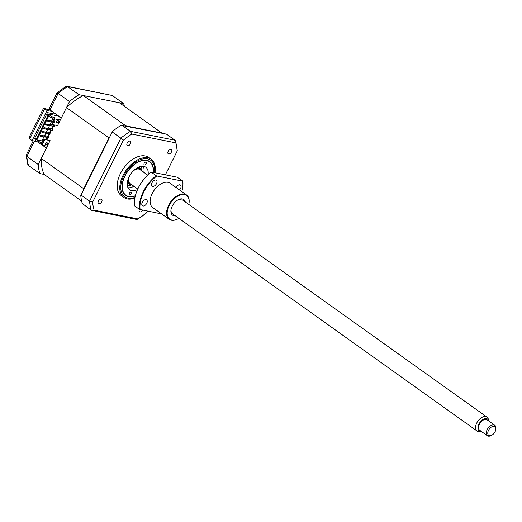 <?xml version="1.0" encoding="UTF-8"?>
<svg xmlns="http://www.w3.org/2000/svg" width="522" height="522" viewBox="0 0 522 522"><rect width="100%" height="100%" fill="white"/><g stroke="black" fill="none" stroke-linecap="round" stroke-linejoin="round"><path stroke-width="0.78" d="M35.437 139.204L34.361 138.989L47.443 112.628L53.864 113.913L54.334 112.974M36.677 138.239L34.909 137.88M55.763 115.499A5.337 3.184 125.5 0 0 56.572 114.572M32.11 140.594L29.734 138.904L29.395 136.784L43.254 108.87L44.024 108.491L49.316 109.548L52.337 111.551L47.052 110.494L32.11 140.594L37.036 141.579M42.386 145.207L46.386 148.065L38.223 164.508L26.863 156.404L26.1 155.354L33.212 140.816M40.005 143.511L39.248 142.976M38.223 164.508A57.616 34.387 125.5 0 0 39.9 173.585L28.54 165.481L27.796 164.45L26.1 155.354M39.9 173.585L44.2 174.446L81.641 201.146M124.399 106.351A57.616 34.387 125.5 0 0 123.623 103.584L112.263 95.487L67.703 86.587A57.616 34.387 125.5 0 0 58.131 93.418L49.968 109.861L44.677 108.804L29.734 138.904M123.623 103.584L79.07 94.691L66.979 86.26L65.942 86.443L57.061 92.772L48.781 109.444M79.07 94.691A57.616 34.387 125.5 0 0 69.491 101.522L58.131 93.418C56.944 92.59 56.741 92.557 57.531 93.321M44.024 108.491L47.052 110.494M66.979 86.26L112.263 95.487M69.491 101.522L61.328 117.965L52.337 111.551M170.988 149.292A2.669 1.592 125.5 0 0 168.338 150.995A2.669 1.592 125.5 0 0 168.28 153.801A2.669 1.592 125.5 0 0 168.665 153.964A2.669 1.592 125.5 0 0 171.314 152.261A2.669 1.592 125.5 0 0 171.373 149.455A2.669 1.592 125.5 0 0 170.988 149.292M139.381 209.296A2.669 1.592 125.5 0 0 139.511 211.756A2.669 1.592 125.5 0 0 139.896 211.919A2.669 1.592 125.5 0 0 142.591 210.138M101.222 199.065A2.669 1.592 125.5 0 0 98.573 200.768A2.669 1.592 125.5 0 0 98.508 203.573A2.669 1.592 125.5 0 0 98.899 203.737A2.669 1.592 125.5 0 0 101.549 202.034A2.669 1.592 125.5 0 0 101.607 199.228A2.669 1.592 125.5 0 0 101.222 199.065M129.991 141.103A2.669 1.592 125.5 0 0 127.342 142.813A2.669 1.592 125.5 0 0 127.283 145.612A2.669 1.592 125.5 0 0 127.668 145.782A2.669 1.592 125.5 0 0 130.317 144.079A2.669 1.592 125.5 0 0 130.376 141.273A2.669 1.592 125.5 0 0 129.991 141.103M154.969 172.756A23.47 14.009 125.5 0 0 151.171 159.256L148.574 157.403A23.47 14.009 125.5 0 0 145.149 155.947A23.47 14.009 125.5 0 0 121.854 170.948A23.47 14.009 125.5 0 0 121.313 195.626L123.916 197.479A23.47 14.009 125.5 0 0 127.335 198.934A23.47 14.009 125.5 0 0 134.806 198.106M151.171 159.256A23.47 14.009 125.5 0 0 147.752 157.807A23.47 14.009 125.5 0 0 124.458 172.802A23.47 14.009 125.5 0 0 123.916 197.479M153.311 172.423A20.763 12.391 125.5 0 0 149.788 161.598A20.763 12.391 125.5 0 0 146.76 160.313A20.763 12.391 125.5 0 0 126.154 173.578A20.763 12.391 125.5 0 0 125.678 195.404A20.763 12.391 125.5 0 0 128.699 196.696A20.763 12.391 125.5 0 0 135.257 195.978M121.861 125.208L130.435 131.322L174.994 140.222L166.42 134.108L121.071 125.319A57.616 34.387 -54.5 0 0 112.504 131.433L81.021 195.032L89.595 201.146L120.863 138.154L123.42 140.144A56.011 33.428 -54.5 0 1 131.903 134.095L175.757 142.852A56.011 33.428 -54.5 0 1 177.239 150.891L165.357 174.831M81.021 195.032L80.773 195.345A57.616 34.387 -54.5 0 0 82.274 203.469L91.272 210.222A57.616 34.387 -54.5 0 1 89.595 201.146L92.642 202.138L123.42 140.144M112.504 131.433L80.773 195.345M112.289 132.04L120.863 138.154A57.616 34.387 -54.5 0 1 130.435 131.322L131.903 134.095M174.994 140.222L175.738 141.253L175.757 142.852M175.738 141.253L177.239 150.891M147.361 211.09L146.414 212.93M146.467 212.885A56.011 33.428 -54.5 0 1 137.984 218.933L136.555 219.442L91.272 210.222M137.984 218.933L94.13 210.177L92.074 210.562M94.13 210.177A56.011 33.428 -54.5 0 1 92.642 202.138M144.163 163.347A1.599 0.953 -54.5 0 1 146.082 162.244A1.599 0.953 -54.5 0 1 146.147 163.745A1.599 0.953 -54.5 0 1 144.229 164.848A1.599 0.953 -54.5 0 1 144.163 163.347M153.116 172.384A20.482 12.228 125.5 0 0 143.335 160.469A20.482 12.228 125.5 0 0 125.032 175.966A20.482 12.228 125.5 0 0 135.322 195.73M129.312 193.264A1.599 0.953 -54.5 0 1 131.237 192.155A1.599 0.953 -54.5 0 1 131.296 193.655A1.599 0.953 -54.5 0 1 129.378 194.765A1.599 0.953 -54.5 0 1 129.312 193.264M137.488 189.564A13.872 8.28 -54.5 0 1 129.678 189.793A13.872 8.28 -54.5 0 1 129.136 176.788A13.872 8.28 -54.5 0 1 145.782 167.21A13.872 8.28 -54.5 0 1 148.111 174.668M143.296 166.277A13.872 8.28 -54.5 0 1 143.818 172.358M133.906 186.256A13.872 8.28 -54.5 0 1 127.981 187.744M54.81 125.593L50.21 124.314L50.908 124.81L50.445 125.743L54.34 126.526L54.81 125.593L50.908 124.81M50.601 125.417L49.747 125.247L50.445 125.743M52.95 129.332L48.35 128.053L52.95 129.332L52.487 130.265L48.585 129.482L47.887 128.986L48.35 128.053M49.048 128.549L48.585 129.482M51.097 133.071L46.497 131.792L51.097 133.071L50.634 134.004L46.732 133.221L46.034 132.725L46.497 131.792M47.195 132.288L46.732 133.221M49.238 136.81L44.638 135.531L49.238 136.81L48.774 137.743L44.872 136.966L44.174 136.464L45.036 136.64M44.638 135.531L44.174 136.464M45.336 136.027L44.872 136.966M52.461 121.678L51.6 121.509L52.976 122.141M56.461 122.252L56.474 121.815M53.44 121.208L52.761 121.071L52.298 122.004M44.161 139.903L42.784 139.27L44.324 139.576M43.483 139.765L43.019 140.705L43.698 140.836M53.655 117.62L53.896 117.13L51.88 116.726L51.352 117.802L52.637 118.057M42.028 145.136L47.319 146.193L50.099 140.588L44.807 139.531L42.028 145.136L39.933 143.648L40.468 142.571L42.484 142.976L41.44 142.232L39.424 141.827L36.357 139.642L48.285 115.616L51.352 117.802M36.599 138.382L35.914 138.245L34.987 140.118L38.889 142.904L40.174 143.159M46.125 142.669L48.5 143.145L47.574 145.012L45.192 144.535L46.125 142.669M47.815 143.008L47.019 144.614L47.574 145.012M47.019 144.614L45.323 144.281M47.117 144.685L45.303 144.326M44.52 139.185L42.282 143.863L44.52 139.185L50.099 140.588M42.282 143.863L40.468 142.571M44.553 136.738L44.383 137.077L40.514 136.092M40.416 136.288L40.833 135.446L44.337 136.144M46.412 132.999L46.243 133.338L42.275 132.549L42.693 131.707L46.19 132.405M48.265 129.26L48.096 129.6L44.129 128.81L44.546 127.968L48.05 128.666M49.44 125.756L48.135 128.49M48.096 128.464L44.129 127.668L43.711 128.51L44.226 128.614M44.546 127.968L44.129 127.668M50.125 125.521L49.955 125.861L45.988 125.071L46.406 124.229L50.373 125.019L50.21 125.345M51.293 122.017L49.955 124.725L50.373 125.019M49.955 124.725L45.988 123.929L45.571 124.771L46.086 124.875M46.406 124.229L45.988 123.929M51.978 121.783L51.809 122.122L47.939 121.137M52.069 121.6L52.226 121.28L47.841 120.19L47.424 121.032M47.841 121.332L48.259 120.491M52.852 118.879L51.809 120.987L52.226 121.28M51.809 120.987L47.841 120.19M52.976 126.252L51.743 128.732M51.123 129.991L49.89 132.471M49.264 133.73L48.037 136.209M47.411 137.469L46.373 139.557M46.106 139.505L47.143 137.416M47.77 136.157L49.003 133.678M49.623 132.418L50.856 129.939M51.482 128.68L52.709 126.2M43.868 136.979L41.923 140.894L43.215 141.814M47.58 129.502L46.282 132.229M45.727 133.24L44.422 135.968M42.275 132.549L41.858 132.249L42.373 132.353M46.243 132.203L42.275 131.407L41.858 132.249M36.357 139.642L36.899 139.889L48.774 115.969M36.899 139.889L41.923 140.894M44.383 135.942L40.416 135.146L39.998 135.988M45.675 143.57L47.052 144.548M41.199 142.715L41.44 142.232M39.424 141.827L38.889 142.904M51.88 116.726L47.978 113.946L47.052 115.812L47.606 116.21L36.475 138.643L35.914 138.245M61.204 118.213L58.033 115.949L47.978 113.946M53.896 117.13L54.941 117.874L52.931 117.476L55.019 118.964L60.311 120.021L66.477 107.597A53.557 31.966 -54.5 0 1 83.37 95.546L119.323 102.73L161.84 133.051A53.557 31.966 -54.5 0 1 161.918 133.208M54.144 119.792L51.959 124.373L54.21 119.838L52.396 118.546L52.931 117.476M51.959 124.373L57.524 125.632L60.311 120.021M55.019 118.964L52.233 124.575M58.771 120.947L57.968 122.553L56.278 122.22M58.529 122.951L56.148 122.474L57.074 120.608L59.456 121.084L58.529 122.951L57.968 122.553M54.007 122.461L54.66 121.156L55.136 121.965L54.007 122.461M83.37 95.546L125.88 125.874L161.84 133.051M66.477 107.597L108.994 137.919A53.557 31.966 -54.5 0 1 109.542 137.403M44.2 174.446A53.557 31.966 -54.5 0 1 41.245 158.427L83.761 188.749L108.994 137.919M53.401 126.337L52.167 128.817M51.541 130.076L50.314 132.555M49.688 133.815L48.455 136.294M47.828 137.554L46.797 139.642M41.245 158.427L47.319 146.193M83.742 189.375A53.557 31.966 -54.5 0 1 83.761 188.749M128.268 178.785A8.965 5.35 125.5 0 0 131.048 184.364A8.965 5.35 125.5 0 0 131.316 184.41M141.227 170.511A8.965 5.35 125.5 0 0 138.839 168.665A8.965 5.35 125.5 0 0 134.917 169.461M137.43 167.732A9.605 5.729 -54.5 0 1 138.702 167.803A9.605 5.729 -54.5 0 1 141.619 170.792M131.707 184.69A9.605 5.729 -54.5 0 1 130.35 184.631A9.605 5.729 -54.5 0 1 127.453 181.721M138.082 167.392A9.605 5.729 -54.5 0 1 138.258 167.738M127.727 182.504A9.605 5.729 -54.5 0 1 127.335 182.452M141.299 166.322A12.802 7.641 -54.5 0 1 141.749 170.883M131.838 184.781A12.802 7.641 -54.5 0 1 127.381 185.845M488.86 421.065A7.301 4.359 125.5 0 0 488.788 420.778A7.301 4.359 125.5 0 0 484.305 418.912A7.301 4.359 125.5 0 0 478.772 424.438A7.301 4.359 125.5 0 0 481.127 431.518A7.301 4.359 125.5 0 0 481.428 431.492M481.127 431.518L479.346 431.609A8.535 5.096 -54.5 0 1 477.082 431.015A8.535 5.096 -54.5 0 1 476.593 423.342A8.535 5.096 -54.5 0 1 487 417.117A8.535 5.096 -54.5 0 1 488.298 419.062L488.788 420.778M137.743 188.997L129.985 183.463A8.535 5.096 -54.5 0 1 128.96 177.147M491.659 435.302L490.928 435.661A6.401 3.824 -54.5 0 1 487.385 435.739A6.401 3.824 -54.5 0 1 487.013 429.984A6.401 3.824 -54.5 0 1 494.817 425.319A6.401 3.824 -54.5 0 1 495.9 428.692L495.796 429.495A5.337 3.184 125.5 0 0 493.205 426.337A5.337 3.184 125.5 0 0 488.396 430.572A5.337 3.184 125.5 0 0 488.227 434.878A5.337 3.184 125.5 0 0 491.659 435.302A5.337 3.184 125.5 0 0 495.202 431.479A5.337 3.184 125.5 0 0 495.796 429.495M494.817 425.319L487.15 419.851A6.401 3.824 125.5 0 0 479.346 424.517A6.401 3.824 125.5 0 0 479.718 430.272L487.385 435.739M133.593 170.655A8.535 5.096 -54.5 0 1 139.903 169.565L147.654 175.098M155.85 180.012A3.628 2.166 125.5 0 0 152.254 182.328A3.628 2.166 125.5 0 0 152.17 186.139A3.628 2.166 125.5 0 0 152.698 186.367A3.628 2.166 125.5 0 0 156.3 184.051A3.628 2.166 125.5 0 0 156.385 180.234A3.628 2.166 125.5 0 0 155.85 180.012M146.108 199.639A3.628 2.166 125.5 0 0 142.506 201.955A3.628 2.166 125.5 0 0 142.421 205.772A3.628 2.166 125.5 0 0 142.95 205.994A3.628 2.166 125.5 0 0 146.551 203.678A3.628 2.166 125.5 0 0 146.636 199.867A3.628 2.166 125.5 0 0 146.108 199.639M179.503 189.949A3.628 2.166 125.5 0 0 180.436 185.036A3.628 2.166 125.5 0 0 179.907 184.814A3.628 2.166 125.5 0 0 176.09 187.515M177.624 219.038A14.936 8.913 -54.5 0 1 177.48 219.116A14.936 8.913 -54.5 0 1 171.379 220.219A14.936 8.913 -54.5 0 1 169.206 219.299A14.936 8.913 -54.5 0 1 169.546 203.593A14.936 8.913 -54.5 0 1 184.377 194.047A14.936 8.913 -54.5 0 1 186.55 194.974A14.936 8.913 -54.5 0 1 189.075 202.856A14.936 8.913 -54.5 0 1 189.049 203.019M169.206 219.299L152.757 207.567A14.936 8.913 -54.5 0 1 153.103 191.861A14.936 8.913 -54.5 0 1 167.927 182.315A14.936 8.913 -54.5 0 1 170.1 183.242L186.55 194.974M188.814 204.448A14.512 8.659 125.5 0 0 189.029 203.175A14.512 8.659 125.5 0 0 184.468 194.621A14.512 8.659 125.5 0 0 169.161 205.537A14.512 8.659 125.5 0 0 171.842 220.049A14.512 8.659 125.5 0 0 177.767 218.972A14.512 8.659 125.5 0 0 178.902 218.346M175.34 215.808A9.605 5.729 -54.5 0 1 173.983 215.749A9.605 5.729 -54.5 0 1 170.962 210.085A9.605 5.729 -54.5 0 1 178.413 199.632A9.605 5.729 -54.5 0 1 182.335 198.921A9.605 5.729 -54.5 0 1 185.251 201.91M181.173 199.358A8.535 5.096 125.5 0 0 178.041 199.828M171.02 209.668A8.535 5.096 125.5 0 0 173.748 214.314M134.559 199.717A28.377 16.939 -54.5 0 1 134.578 199.554A28.377 16.939 -54.5 0 1 151.256 172.012L151.178 172.143A28.808 17.193 125.5 0 0 134.539 199.874A28.808 17.193 125.5 0 0 134.474 205.792L139.491 209.374A28.808 17.193 -54.5 0 1 156.195 175.718L151.178 172.143M139.491 209.374L161.716 213.955M181.826 191.607A28.377 16.939 125.5 0 0 182.7 187.274A28.377 16.939 125.5 0 0 182.733 181.16L156.828 175.992A28.377 16.939 125.5 0 0 140.124 209.642M156.828 175.992L156.195 175.718M151.256 172.012L177.154 177.186L182.811 181.036A28.808 17.193 -54.5 0 1 182.739 186.954A28.808 17.193 -54.5 0 1 182.72 187.117M34.478 141.07L26.863 156.404A57.616 34.387 125.5 0 0 28.54 165.481M154.447 172.651A22.407 13.37 125.5 0 0 147.478 158.871A22.407 13.37 125.5 0 0 123.844 175.731A22.407 13.37 125.5 0 0 127.988 198.132A22.407 13.37 125.5 0 0 134.937 197.407M139.328 166.851A10.668 6.368 -54.5 0 1 139.994 168.325M128.843 183.953A10.668 6.368 -54.5 0 1 127.518 183.875A10.668 6.368 -54.5 0 1 127.231 183.809M177.363 150.708L165.383 174.837M147.387 211.097L146.473 212.93L137.593 219.266M477.082 431.015L172.501 213.785M487 417.117L182.413 199.887"/></g></svg>
